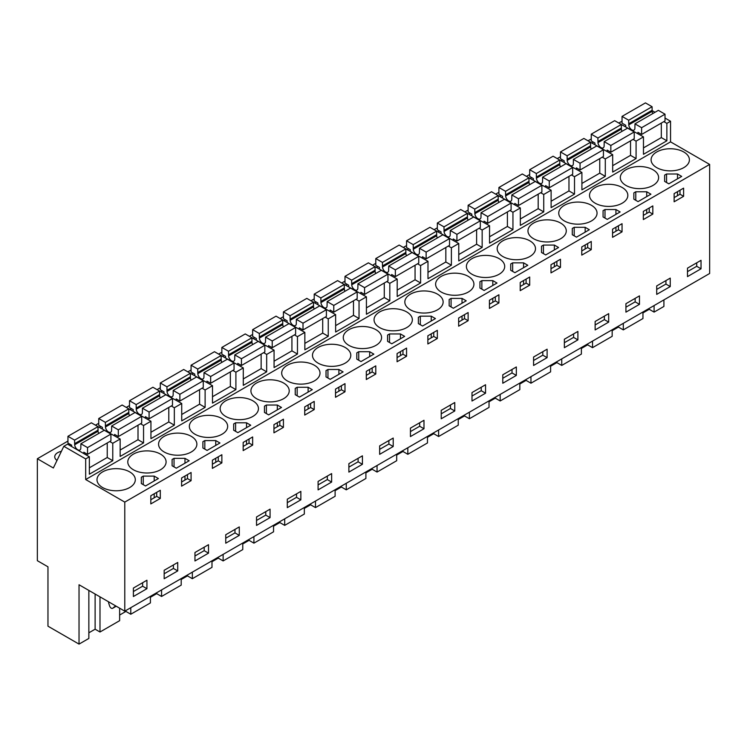 <?xml version="1.0" encoding="UTF-8"?>
<svg xmlns="http://www.w3.org/2000/svg" width="747" height="747" viewBox="0 0 747 747"><rect width="100%" height="100%" fill="white"/><g stroke="black" fill="none" stroke-linecap="round" stroke-linejoin="round"><path stroke-width="1.12" d="M663.831 121.63L666.866 123.376L670.554 121.247L670.554 141.865L709.65 164.433L709.65 273.486L124.777 611.158L124.777 502.105L709.65 164.433M652.103 110.593L655.026 112.283M665.017 118.045L670.554 121.247M124.777 611.158L79.033 584.752L79.033 644.11L47.967 626.182L47.967 566.814L37.35 560.689L37.35 458.742L53.354 467.986L63.822 446.304L85.681 458.919L89.369 456.79L89.369 474.205L112.769 460.694L112.769 443.279L120.155 439.012L120.155 456.436L143.555 442.924L143.555 425.51L147.243 423.372L150.941 421.243L150.941 438.657L174.331 425.155L174.331 407.741L178.029 405.602L181.726 403.473L181.726 420.888L205.117 407.376L205.117 389.962L212.503 385.695L212.503 403.119L235.903 389.607L235.903 372.193L239.591 370.054L243.289 367.926L243.289 385.34L266.679 371.838L266.679 354.423L270.377 352.285L274.074 350.156L274.074 367.571L297.465 354.059L297.465 336.645L304.851 332.378L304.851 349.801L328.25 336.29L328.25 318.876L331.939 316.737L335.636 314.608L335.636 332.023L359.036 318.521L359.036 301.106L362.725 298.968L366.422 296.839L366.422 314.254L389.813 300.742L389.813 283.328L397.199 279.061L397.199 296.484L420.598 282.973L420.598 265.558L424.296 263.42L427.984 261.291L427.984 278.706L451.384 265.204L451.384 247.789L455.072 245.651L458.77 243.522L458.77 260.936L482.16 247.425L482.16 230.011L489.556 225.743L489.556 243.167L512.946 229.656L512.946 212.241L516.644 210.103L520.332 207.974L520.332 225.389L543.732 211.887L543.732 194.472L547.42 192.334L551.118 190.205L551.118 207.619L574.508 194.108L574.508 176.694L581.904 172.426L581.904 189.85L605.294 176.339L605.294 158.924L608.992 156.786L612.68 154.657L612.68 172.071L636.08 158.569L636.08 141.146L643.466 136.888L643.466 154.302L666.866 140.791L666.866 123.376M85.681 458.919L85.681 479.537L670.554 141.865M663.915 299.892L663.915 306.438L654.092 312.106L654.092 305.56M643.466 147.906L661.319 137.597L666.866 140.791M636.08 141.146L633.045 139.4M643.466 136.888L621.261 124.469M612.68 165.675L630.533 155.367L636.08 158.569M612.68 154.657L590.475 142.247M605.294 158.924L602.259 157.169M581.904 183.445L599.757 173.145L605.294 176.339M581.904 172.426L559.69 160.017M574.508 176.694L571.483 174.947M551.118 201.223L568.971 190.915L574.508 194.108M551.118 190.205L528.904 177.786M543.732 194.472L540.697 192.717M520.332 218.992L538.185 208.684L543.732 211.887M520.332 207.974L498.128 195.565M512.946 212.241L509.912 210.486M489.556 236.762L507.409 226.462L512.946 229.656M489.556 225.743L467.342 213.334M482.16 230.011L479.135 228.265M458.77 254.54L476.623 244.232L482.16 247.425M458.77 243.522L436.556 231.103M451.384 247.789L448.349 246.034M427.984 272.31L445.838 262.001L451.384 265.204M427.984 261.291L405.78 248.882M420.598 265.558L417.564 263.803M397.199 290.079L415.061 279.78L420.598 282.973M397.199 279.061L374.994 266.651M389.813 283.328L386.778 281.582M366.422 307.857L384.275 297.549L389.813 300.742M366.422 296.839L344.208 284.42M359.036 301.106L356.002 299.351M335.636 325.627L353.49 315.318L359.036 318.521M335.636 314.608L313.432 302.199M328.25 318.876L325.216 317.12M304.851 343.396L322.704 333.097L328.25 336.29M304.851 332.378L282.646 319.968M297.465 336.645L294.43 334.899M274.074 361.175L291.928 350.866L297.465 354.059M274.074 350.156L251.86 337.737M266.679 354.423L263.654 352.668M243.289 378.944L261.142 368.635L266.679 371.838M243.289 367.926L221.075 355.516M235.903 372.193L232.868 370.437M212.503 396.713L230.356 386.414L235.903 389.607M212.503 385.695L190.298 373.285M205.117 389.962L202.082 388.216M181.726 414.492L199.58 404.183L205.117 407.376M181.726 403.473L159.513 391.055M174.331 407.741L171.306 405.985M150.941 432.261L168.794 421.952L174.331 425.155M150.941 421.243L128.727 408.833M143.555 425.51L140.52 423.754M120.155 450.03L138.008 439.731L143.555 442.924M120.155 439.012L97.95 426.602M112.769 443.279L109.734 441.533M89.369 467.809L107.232 457.5L112.769 460.694M89.369 456.79L67.519 444.166L63.822 446.304M85.681 479.537L124.777 502.105M656.706 167.627A19.151 11.056 -0 0 0 677.576 170.027A19.151 11.056 -0 0 0 689.406 159.811A19.151 11.056 -0 0 0 683.794 151.996A19.151 11.056 -0 0 0 662.916 149.596A19.151 11.056 -0 0 0 651.095 159.811A19.151 11.056 -0 0 0 656.706 167.627M668.836 183.837L681.694 176.413L677.51 173.995L666.557 173.995L665.596 174.546L664.643 175.097L664.643 181.418L668.836 183.837M252.831 400.803A19.151 11.056 -0 0 0 231.953 398.412A19.151 11.056 -0 0 0 220.132 408.628A19.151 11.056 -0 0 0 225.743 416.443A19.151 11.056 -0 0 0 246.613 418.843A19.151 11.056 -0 0 0 258.443 408.628A19.151 11.056 -0 0 0 252.831 400.803M184.976 458.35L174.032 458.35L172.109 459.461L172.109 465.773L176.301 468.201L189.168 460.768L184.976 458.35L184.976 463.187M191.269 436.351A19.151 11.056 -0 0 0 170.391 433.951A19.151 11.056 -0 0 0 158.569 444.166A19.151 11.056 -0 0 0 164.172 451.991A19.151 11.056 -0 0 0 185.051 454.391A19.151 11.056 -0 0 0 196.872 444.166A19.151 11.056 -0 0 0 191.269 436.351M326.99 370.045L326.028 370.596L326.028 376.918L330.221 379.336L343.088 371.903L338.895 369.485L327.942 369.485L326.99 370.045M361.006 361.567L373.864 354.134L369.681 351.716L358.728 351.716L357.766 352.267L356.814 352.827L356.814 359.139L361.006 361.567M391.783 343.788L404.65 336.365L400.457 333.946L389.514 333.946L387.59 335.048L387.59 341.37L391.783 343.788M379.653 327.588A19.151 11.056 -0 0 0 400.532 329.978A19.151 11.056 -0 0 0 412.353 319.763A19.151 11.056 -0 0 0 406.742 311.947A19.151 11.056 -0 0 0 385.872 309.547A19.151 11.056 -0 0 0 374.051 319.763A19.151 11.056 -0 0 0 379.653 327.588M295.242 388.365L295.242 394.687L299.435 397.105L312.302 389.682L308.109 387.263L297.166 387.263L295.242 388.365L295.242 394.687M266.38 405.033L264.466 406.144L264.466 412.456L268.649 414.884L281.516 407.451L277.324 405.033L266.38 405.033L266.38 413.567M194.958 434.222A19.151 11.056 -0 0 0 215.836 436.612A19.151 11.056 -0 0 0 227.658 426.397A19.151 11.056 -0 0 0 222.046 418.581A19.151 11.056 -0 0 0 201.176 416.182A19.151 11.056 -0 0 0 189.346 426.397A19.151 11.056 -0 0 0 194.958 434.222M203.856 441.132L202.895 441.682L202.895 448.004L207.087 450.422L219.954 442.999L215.762 440.581L204.818 440.581L203.856 441.132M237.873 432.653L250.74 425.22L246.547 422.802L235.594 422.802L233.68 423.913L233.68 430.235L237.873 432.653M256.529 398.674A19.151 11.056 -0 0 0 277.398 401.074A19.151 11.056 -0 0 0 289.22 390.849A19.151 11.056 -0 0 0 283.617 383.034A19.151 11.056 -0 0 0 262.739 380.634A19.151 11.056 -0 0 0 250.917 390.849A19.151 11.056 -0 0 0 256.529 398.674M418.376 323.6L422.569 326.019L435.436 318.586L431.243 316.168L420.3 316.168L418.376 317.279L418.376 323.6L418.376 317.279M622.223 187.534A19.151 11.056 -0 0 0 601.354 185.135A19.151 11.056 -0 0 0 589.523 195.359A19.151 11.056 -0 0 0 595.135 203.175A19.151 11.056 -0 0 0 616.014 205.574A19.151 11.056 -0 0 0 627.835 195.359A19.151 11.056 -0 0 0 622.223 187.534M582.912 233.447L589.346 229.731L585.162 227.312L574.21 227.312L572.295 228.414L572.295 234.735L576.479 237.154L582.912 233.447M607.264 219.385L620.131 211.952L615.939 209.534L604.995 209.534L603.072 210.645L603.072 216.966L607.264 219.385M638.05 201.615L650.917 194.183L646.725 191.764L635.781 191.764L634.819 192.315L633.858 192.875L633.858 199.188L638.05 201.615M625.921 185.405A19.151 11.056 -0 0 0 646.799 187.805A19.151 11.056 -0 0 0 658.621 177.581A19.151 11.056 -0 0 0 653.009 169.765A19.151 11.056 -0 0 0 632.13 167.365A19.151 11.056 -0 0 0 620.309 177.581A19.151 11.056 -0 0 0 625.921 185.405M558.569 247.5L554.377 245.081L543.424 245.081L541.51 246.193L541.51 252.505L545.702 254.932L558.569 247.5M512.647 262.851L510.724 263.962L510.724 270.283L514.916 272.702L527.784 265.269L523.591 262.851L512.647 262.851L512.647 271.385M441.225 292.04A19.151 11.056 -0 0 0 462.094 294.439A19.151 11.056 -0 0 0 473.925 284.215A19.151 11.056 -0 0 0 468.313 276.399A19.151 11.056 -0 0 0 447.434 274A19.151 11.056 -0 0 0 435.613 284.215A19.151 11.056 -0 0 0 441.225 292.04M459.788 304.533L466.221 300.817L462.029 298.398L451.076 298.398L449.162 299.51L449.162 305.822L453.354 308.25L459.788 304.533M484.131 290.471L496.998 283.048L492.805 280.629L481.862 280.629L480.9 281.18L479.947 281.731L479.947 288.053L484.131 290.471M502.787 256.492A19.151 11.056 -0 0 0 523.666 258.892A19.151 11.056 -0 0 0 535.487 248.676A19.151 11.056 -0 0 0 529.875 240.851A19.151 11.056 -0 0 0 509.006 238.452A19.151 11.056 -0 0 0 497.175 248.676A19.151 11.056 -0 0 0 502.787 256.492M472.001 274.27A19.151 11.056 -0 0 0 492.88 276.661A19.151 11.056 -0 0 0 504.701 266.446A19.151 11.056 -0 0 0 499.099 258.63A19.151 11.056 -0 0 0 478.22 256.23A19.151 11.056 -0 0 0 466.399 266.446A19.151 11.056 -0 0 0 472.001 274.27M410.439 309.809A19.151 11.056 -0 0 0 431.318 312.209A19.151 11.056 -0 0 0 443.139 301.993A19.151 11.056 -0 0 0 437.527 294.169A19.151 11.056 -0 0 0 416.658 291.778A19.151 11.056 -0 0 0 404.827 301.993A19.151 11.056 -0 0 0 410.439 309.809M287.306 380.905A19.151 11.056 -0 0 0 308.184 383.295A19.151 11.056 -0 0 0 320.005 373.08A19.151 11.056 -0 0 0 314.394 365.264A19.151 11.056 -0 0 0 293.524 362.865A19.151 11.056 -0 0 0 281.694 373.08A19.151 11.056 -0 0 0 287.306 380.905M318.091 363.126A19.151 11.056 -0 0 0 338.97 365.526A19.151 11.056 -0 0 0 350.791 355.311A19.151 11.056 -0 0 0 345.179 347.486A19.151 11.056 -0 0 0 324.301 345.095A19.151 11.056 -0 0 0 312.479 355.311A19.151 11.056 -0 0 0 318.091 363.126M133.396 469.76A19.151 11.056 -0 0 0 154.265 472.16A19.151 11.056 -0 0 0 166.095 461.945A19.151 11.056 -0 0 0 160.484 454.12A19.151 11.056 -0 0 0 139.605 451.73A19.151 11.056 -0 0 0 127.784 461.945A19.151 11.056 -0 0 0 133.396 469.76M375.965 329.716A19.151 11.056 -0 0 0 355.086 327.317A19.151 11.056 -0 0 0 343.265 337.532A19.151 11.056 -0 0 0 348.877 345.357A19.151 11.056 -0 0 0 369.746 347.757A19.151 11.056 -0 0 0 381.577 337.532A19.151 11.056 -0 0 0 375.965 329.716M143.247 476.119L141.332 477.23L141.332 483.552L145.525 485.97L158.392 478.538L154.199 476.119L143.247 476.119L143.247 484.654M560.661 223.082A19.151 11.056 -0 0 0 539.782 220.682A19.151 11.056 -0 0 0 527.961 230.898A19.151 11.056 -0 0 0 533.573 238.723A19.151 11.056 -0 0 0 554.442 241.122A19.151 11.056 -0 0 0 566.273 230.898A19.151 11.056 -0 0 0 560.661 223.082M102.61 487.539A19.151 11.056 -0 0 0 123.488 489.929A19.151 11.056 -0 0 0 135.31 479.714A19.151 11.056 -0 0 0 129.698 471.899A19.151 11.056 -0 0 0 108.829 469.499A19.151 11.056 -0 0 0 96.998 479.714A19.151 11.056 -0 0 0 102.61 487.539M591.447 205.313A19.151 11.056 -0 0 0 570.568 202.913A19.151 11.056 -0 0 0 558.747 213.128A19.151 11.056 -0 0 0 564.358 220.944A19.151 11.056 -0 0 0 585.228 223.344A19.151 11.056 -0 0 0 597.049 213.128A19.151 11.056 -0 0 0 591.447 205.313M37.35 458.742L67.949 441.075M95.485 425.183L98.735 423.306M126.271 407.404L129.511 405.537M157.047 389.635L160.297 387.758M187.833 371.866L191.083 369.989M218.619 354.087L221.859 352.22M249.395 336.318L252.645 334.441M280.181 318.549L283.43 316.672M310.967 300.77L314.216 298.903M341.752 283.001L344.993 281.124M372.529 265.232L375.778 263.355M403.315 247.453L406.564 245.586M434.1 229.684L437.34 227.807M464.877 211.915L468.126 210.038M495.663 194.136L498.912 192.268M526.448 176.367L529.688 174.49M557.225 158.597L560.474 156.721M588.01 140.819L591.26 138.951M618.796 123.05L622.046 121.173M70.041 444.26L68.864 444.941M593.351 142.126L592.166 142.817M162.398 390.942L161.212 391.624M347.094 284.308L345.908 284.99M131.612 408.712L130.426 409.403M285.522 319.856L284.336 320.538M316.308 302.077L315.122 302.768M439.441 230.991L438.256 231.673M470.227 213.222L469.041 213.903M501.004 195.443L499.818 196.134M562.575 159.905L561.389 160.586M531.789 177.674L530.603 178.356M377.879 266.539L376.693 267.221M100.826 426.49L99.64 427.172M408.656 248.76L407.47 249.451M254.746 337.625L253.56 338.307M223.96 355.395L222.774 356.086M193.174 373.173L191.988 373.855M61.394 451.337A10.01 5.78 -0 0 0 54.736 456.79A10.01 5.78 -0 0 0 56.996 460.451M701.031 260.329L687.483 268.154L687.483 276.614L701.031 268.789L701.031 260.329M683.608 196.321L674.13 201.793L674.13 193.613L683.608 188.141L683.608 196.321L680.003 194.239L674.13 197.628M181.596 486.148L181.596 477.977L191.083 472.496L191.083 480.676L181.596 486.148M270.069 517.606L256.529 525.421L256.529 516.971L270.069 509.146L270.069 517.606L265.764 515.122L256.529 520.454M371.035 368.598L375.778 365.862L375.778 374.042L366.301 379.513L366.301 371.343L371.035 368.598M397.077 361.744L397.077 353.564L406.564 348.093L406.564 356.272L397.077 361.744M423.988 428.741L423.988 420.281L410.439 428.106L410.439 436.565L423.988 428.741L419.674 426.257L419.674 422.774M362.416 464.289L362.416 455.829L348.877 463.654L348.877 472.104L362.416 464.289L358.112 461.805L358.112 458.322M314.216 409.589L314.216 401.41L304.729 406.882L304.729 415.061L314.216 409.589L310.612 407.507L304.729 410.897M287.306 499.192L287.306 507.652L300.854 499.836L300.854 491.377L287.306 499.192M221.859 462.907L212.381 468.378L212.381 460.199L221.859 454.727L221.859 462.907L218.264 460.824L212.381 464.214M194.958 552.509L194.958 560.969L208.506 553.154L208.506 544.694L194.958 552.509M252.645 445.128L243.167 450.6L243.167 442.429L252.645 436.958L252.645 445.128L249.04 443.046L243.167 446.445M283.43 427.359L273.944 432.83L273.944 424.66L283.43 419.179L283.43 427.359L279.826 425.276L273.944 428.675M239.283 535.375L239.283 526.915L225.743 534.74L225.743 543.2L239.283 535.375L234.978 532.891L234.978 529.408M331.631 482.058L331.631 473.598L318.091 481.423L318.091 489.883L331.631 482.058L327.326 479.574L327.326 476.091M340.258 386.376L344.993 383.641L344.993 391.811L335.515 397.283L335.515 389.112L340.258 386.376M437.34 338.494L427.863 343.965L427.863 335.795L437.34 330.323L437.34 338.494L433.746 336.411L427.863 339.81M591.26 249.638L581.773 255.11L581.773 246.93L591.26 241.458L591.26 249.638L587.656 247.556L581.773 250.945M564.358 339.241L564.358 347.7L577.898 339.885L577.898 331.425L564.358 339.241M612.559 237.331L612.559 229.161L622.046 223.689L622.046 231.859L612.559 237.331M652.822 214.09L643.344 219.562L643.344 211.392L652.822 205.911L652.822 214.09L649.227 212.008L643.344 215.407M656.706 285.924L656.706 294.383L670.246 286.568L670.246 278.108L656.706 285.924M625.921 303.702L625.921 312.153L639.469 304.337L639.469 295.877L625.921 303.702M595.135 321.471L595.135 329.931L608.684 322.106L608.684 313.647L595.135 321.471M555.731 270.143L550.997 272.879L550.997 264.709L560.474 259.228L560.474 267.407L555.731 270.143M533.573 357.019L533.573 365.47L547.112 357.654L547.112 349.194L533.573 357.019M458.649 326.196L458.649 318.026L468.126 312.545L468.126 320.724L458.649 326.196M441.225 410.336L441.225 418.787L454.764 410.971L454.764 402.512L441.225 410.336M489.425 308.427L489.425 300.247L498.912 294.776L498.912 302.955L489.425 308.427M529.688 285.177L520.211 290.648L520.211 282.478L529.688 277.006L529.688 285.177L526.093 283.094L520.211 286.493M485.55 393.202L485.55 384.742L472.001 392.558L472.001 401.018L485.55 393.202L481.236 390.709L481.236 387.226M516.336 366.964L502.787 374.789L502.787 383.248L516.336 375.424L516.336 366.964M177.721 570.923L177.721 562.463L164.172 570.288L164.172 578.738L177.721 570.923L173.407 568.439L173.407 564.956M160.297 498.445L160.297 490.275L150.819 495.747L150.819 503.917L160.297 498.445L156.693 496.363L150.819 499.762M393.202 446.519L393.202 438.059L379.653 445.875L379.653 454.335L393.202 446.519L388.888 444.026L388.888 440.543M146.935 588.692L133.396 596.517L133.396 588.057L146.935 580.232L146.935 588.692L142.63 586.208L133.396 591.54M654.092 312.106L649.218 309.295L642.952 312.909M612.167 330.688L618.432 327.065L623.306 329.885L642.952 318.539L642.952 311.994M581.381 348.457L587.646 344.834L592.53 347.654L612.167 336.318L612.167 329.772M550.595 366.226L556.87 362.612L561.744 365.423L581.381 354.087L581.381 347.542M519.819 384.005L526.084 380.382L530.958 383.202L550.595 371.857L550.595 365.311M489.033 401.774L495.298 398.151L500.173 400.971L519.819 389.635L519.819 383.09M458.247 419.543L464.522 415.93L469.396 418.74L489.033 407.404L489.033 400.859M427.471 437.322L433.736 433.699L438.61 436.519L458.247 425.174L458.247 418.628M396.685 455.091L402.95 451.468L407.825 454.288L427.471 442.952L427.471 436.407M365.899 472.86L372.165 469.247L377.048 472.057L396.685 460.722L396.685 454.176M335.114 490.639L341.388 487.016L346.263 489.836L365.899 478.491L365.899 471.945M304.337 508.408L310.603 504.785L315.477 507.605L335.114 496.269L335.114 489.724M273.551 526.177L279.817 522.564L284.691 525.374L304.337 514.039L304.337 507.493M242.766 543.956L249.04 540.333L253.915 543.153L273.551 531.808L273.551 525.262M211.989 561.725L218.255 558.102L223.129 560.922L242.766 549.587L242.766 543.041M181.204 579.495L187.469 575.881L192.343 578.692L211.989 567.356L211.989 560.81M150.418 597.273L156.693 593.65L161.567 596.47L181.204 585.125L181.204 578.58M119.641 615.042L125.907 611.419L130.781 614.239L150.418 602.904L150.418 596.358M88.856 632.812L95.121 629.198L99.995 632.009L119.641 620.673L119.641 608.198M79.033 644.11L88.856 638.442L88.856 590.419M680.003 194.239L680.003 190.224M664.643 175.097L664.643 181.418M666.557 173.995L666.557 182.529M677.51 173.995L677.51 178.832M677.51 191.662L677.51 195.677M184.976 476.026L184.976 480.041M174.032 458.35L174.032 466.884M191.083 480.676L187.478 478.594L181.596 481.992M187.478 478.594L187.478 474.578M172.109 459.461L172.109 465.773M327.942 369.485L327.942 378.019M326.028 370.596L326.028 376.918M338.895 369.485L338.895 374.331M338.895 387.161L338.895 391.176M344.993 391.811L341.388 389.729L335.515 393.127M341.388 389.729L341.388 385.713M375.778 374.042L372.174 371.959L366.301 375.358M372.174 371.959L372.174 367.944M356.814 352.827L356.814 359.139M358.728 351.716L358.728 360.25M369.681 351.716L369.681 356.552M369.681 369.392L369.681 373.407M406.564 356.272L402.96 354.19L397.077 357.58M402.96 354.19L402.96 350.175M387.59 335.048L387.59 341.37M389.514 333.946L389.514 342.481M400.457 333.946L400.457 338.783M400.457 351.613L400.457 355.628M297.166 387.263L297.166 395.798M308.109 387.263L308.109 392.1M308.109 404.93L308.109 408.945M310.612 407.507L310.612 403.492M264.466 406.144L264.466 412.456M277.324 405.033L277.324 409.87M277.324 422.709L277.324 426.724M279.826 425.276L279.826 421.261M204.818 440.581L204.818 449.115M202.895 441.682L202.895 448.004M215.762 440.581L215.762 445.417M215.762 458.247L215.762 462.262M218.264 460.824L218.264 456.809M249.04 443.046L249.04 439.031M233.68 423.913L233.68 430.235M235.594 422.802L235.594 431.336M246.547 422.802L246.547 427.648M246.547 440.478L246.547 444.493M420.3 316.168L420.3 324.702M431.243 316.168L431.243 321.014M431.243 333.844L431.243 337.859M433.746 336.411L433.746 332.396M587.656 247.556L587.656 243.541M572.295 228.414L572.295 234.735M574.21 227.312L574.21 235.847M585.162 227.312L585.162 232.149M585.162 244.979L585.162 248.994M622.046 231.859L618.441 229.777L612.559 233.176M618.441 229.777L618.441 225.762M603.072 210.645L603.072 216.966M604.995 209.534L604.995 218.068M615.939 209.534L615.939 214.38M615.939 227.209L615.939 231.225M649.227 212.008L649.227 207.993M633.858 192.875L633.858 199.188M635.781 191.764L635.781 200.299M646.725 191.764L646.725 196.601M646.725 209.44L646.725 213.455M554.377 245.081L554.377 249.918M554.377 262.757L554.377 266.772M560.474 267.407L556.87 265.325L550.997 268.724M556.87 265.325L556.87 261.31M541.51 246.193L541.51 252.505M543.424 245.081L543.424 253.616M510.724 263.962L510.724 270.283M523.591 262.851L523.591 267.697M523.591 280.527L523.591 284.542M526.093 283.094L526.093 279.079M468.126 320.724L464.522 318.642L458.649 322.041M464.522 318.642L464.522 314.627M449.162 299.51L449.162 305.822M451.076 298.398L451.076 306.933M462.029 298.398L462.029 303.235M462.029 316.074L462.029 320.089M498.912 302.955L495.308 300.873L489.425 304.262M495.308 300.873L495.308 296.858M479.947 281.731L479.947 288.053M481.862 280.629L481.862 289.164M492.805 280.629L492.805 285.466M492.805 298.296L492.805 302.311M141.332 477.23L141.332 483.552M154.199 476.119L154.199 480.965M154.199 493.795L154.199 497.81M156.693 496.363L156.693 492.348M701.031 268.789L696.718 266.305L696.718 262.823M696.718 266.305L687.483 271.637M265.764 515.122L265.764 511.639M419.674 426.257L410.439 431.589M358.112 461.805L348.877 467.136M300.854 499.836L296.54 497.343L296.54 493.86M296.54 497.343L287.306 502.675M208.506 553.154L204.192 550.66L204.192 547.178M204.192 550.66L194.958 555.992M234.978 532.891L225.743 538.223M327.326 479.574L318.091 484.906M577.898 339.885L573.593 337.392L573.593 333.909M573.593 337.392L564.358 342.724M670.246 286.568L665.941 284.075L665.941 280.592M665.941 284.075L656.706 289.406M639.469 304.337L635.155 301.853L635.155 298.37M635.155 301.853L625.921 307.185M608.684 322.106L604.37 319.623L604.37 316.14M604.37 319.623L595.135 324.954M547.112 357.654L542.808 355.17L542.808 351.688M542.808 355.17L533.573 360.502M454.764 410.971L450.46 408.488L450.46 405.005M450.46 408.488L441.225 413.819M481.236 390.709L472.001 396.041M516.336 375.424L512.022 372.94L512.022 369.457M512.022 372.94L502.787 378.271M173.407 568.439L164.172 573.771M388.888 444.026L379.653 449.358M142.63 586.208L142.63 582.725M99.995 632.009L99.995 596.853M125.907 611.419L125.907 610.504M130.781 614.239L130.781 607.694M156.693 593.65L156.693 592.735M161.567 596.47L161.567 589.925M187.469 575.881L187.469 574.966M192.343 578.692L192.343 572.146M218.255 558.102L218.255 557.187M223.129 560.922L223.129 554.377M249.04 540.333L249.04 539.418M253.915 543.153L253.915 536.607M279.817 522.564L279.817 521.649M284.691 525.374L284.691 518.829M310.603 504.785L310.603 503.87M315.477 507.605L315.477 501.06M341.388 487.016L341.388 486.101M346.263 489.836L346.263 483.29M372.165 469.247L372.165 468.332M377.048 472.057L377.048 465.512M402.95 451.468L402.95 450.553M407.825 454.288L407.825 447.742M433.736 433.699L433.736 432.784M438.61 436.519L438.61 429.973M464.522 415.93L464.522 415.015M469.396 418.74L469.396 412.195M495.298 398.151L495.298 397.236M500.173 400.971L500.173 394.425M526.084 380.382L526.084 379.467M530.958 383.202L530.958 376.647M556.87 362.612L556.87 361.697M561.744 365.423L561.744 358.877M587.646 344.834L587.646 343.919M592.53 347.654L592.53 341.108M618.432 327.065L618.432 326.15M623.306 329.885L623.306 323.33M649.218 309.295L649.218 308.38M95.121 629.198L95.121 594.042M108.595 601.821A4.351 2.512 -120 0 0 108.875 603.725L109.622 605.994A2.614 1.513 -120 0 0 112.601 608.329A2.614 1.513 -120 0 0 112.704 608.254L114.524 606.797A26.117 15.08 -120 0 0 115.552 605.836M637.929 133.685L637.929 132.322L641.617 134.451L641.617 127.7L634.978 123.862L634.894 128.391A4.351 2.512 60 0 1 634.007 130.081A4.351 2.512 60 0 1 630.776 129.044A4.351 2.512 60 0 1 628.769 124.852L628.685 120.23L622.046 116.392L622.046 123.143L625.734 125.281L625.734 126.645M652.794 113.572A4.351 2.512 -120 0 1 652.159 111.34L652.084 106.718L645.436 102.89L622.046 116.392M661.319 137.597L661.319 123.078M641.617 127.7L665.017 114.188L665.017 120.939L641.617 134.451M665.017 114.188L658.368 110.351L634.978 123.862M652.084 110.276L628.685 123.787M652.084 106.718L628.685 120.23M607.143 151.454L607.143 150.091L610.841 152.22L610.841 145.469L604.192 141.631L604.118 146.16A4.351 2.512 60 0 1 603.221 147.85A4.351 2.512 60 0 1 599.99 146.814A4.351 2.512 60 0 1 597.983 142.621L597.908 137.999L591.26 134.161L591.26 140.922L594.948 143.05L594.948 144.423M622.008 131.341A4.351 2.512 -120 0 1 621.373 129.119L621.299 124.497L614.65 120.659L591.26 134.161M630.533 155.367L630.533 140.847M610.841 145.469L634.231 131.958L634.231 138.718L610.841 152.22M634.231 131.958L627.583 128.129L604.192 141.631M621.299 128.045L597.908 141.556M621.299 124.497L597.908 137.999M576.357 169.233L576.357 167.86L580.055 169.999L580.055 163.238L573.407 159.4L573.332 163.938A4.351 2.512 60 0 1 572.445 165.629A4.351 2.512 60 0 1 569.214 164.583A4.351 2.512 60 0 1 567.197 160.39L567.122 155.778L560.474 151.94L560.474 158.691L564.172 160.82L564.172 162.192M591.222 149.12A4.351 2.512 -120 0 1 590.597 146.888L590.513 142.266L583.874 138.428L560.474 151.94M599.757 173.145L599.757 158.616M580.055 163.238L603.445 149.736L603.445 156.487L580.055 169.999M603.445 149.736L596.806 145.898L573.407 159.4M590.513 145.824L567.122 159.326M590.513 142.266L567.122 155.778M545.581 187.002L545.581 185.639L549.269 187.768L549.269 181.017L542.63 177.179L542.546 181.708A4.351 2.512 60 0 1 541.659 183.398A4.351 2.512 60 0 1 538.428 182.361A4.351 2.512 60 0 1 536.411 178.169L536.337 173.547L529.688 169.709L529.688 176.46L533.386 178.598L533.386 179.962M560.446 166.889A4.351 2.512 -120 0 1 559.811 164.657L559.736 160.035L553.088 156.207L529.688 169.709M568.971 190.915L568.971 176.395M549.269 181.017L572.669 167.505L572.669 174.256L549.269 187.768M572.669 167.505L566.021 163.668L542.63 177.179M559.736 163.593L536.337 177.104M559.736 160.035L536.337 173.547M514.795 204.771L514.795 203.408L518.483 205.537L518.483 198.786L511.844 194.948L511.77 199.477A4.351 2.512 60 0 1 510.873 201.167A4.351 2.512 60 0 1 507.643 200.131A4.351 2.512 60 0 1 505.635 195.938L505.551 191.316L498.912 187.478L498.912 194.239L502.6 196.368L502.6 197.74M529.66 184.658A4.351 2.512 -120 0 1 529.025 182.436L528.951 177.814L522.302 173.976L498.912 187.478M538.185 208.684L538.185 194.164M518.483 198.786L541.883 185.275L541.883 192.035L518.483 205.537M541.883 185.275L535.235 181.446L511.844 194.948M528.951 181.362L505.551 194.874M528.951 177.814L505.551 191.316M484.009 222.55L484.009 221.177L487.707 223.316L487.707 216.555L481.059 212.718L480.984 217.256A4.351 2.512 60 0 1 480.097 218.946A4.351 2.512 60 0 1 476.866 217.9A4.351 2.512 60 0 1 474.849 213.707L474.775 209.095L468.126 205.257L468.126 212.008L471.824 214.137L471.824 215.51M498.875 202.437A4.351 2.512 -120 0 1 498.24 200.205L498.165 195.583L491.526 191.746L468.126 205.257M507.409 226.462L507.409 211.933M487.707 216.555L511.097 203.053L511.097 209.804L487.707 223.316M511.097 203.053L504.458 199.216L481.059 212.718M498.165 199.141L474.775 212.643M498.165 195.583L474.775 209.095M453.224 240.319L453.224 238.956L456.921 241.085L456.921 234.334L450.273 230.496L450.198 235.025A4.351 2.512 60 0 1 449.311 236.715A4.351 2.512 60 0 1 446.08 235.678A4.351 2.512 60 0 1 444.063 231.486L443.989 226.864L437.34 223.026L437.34 229.777L441.038 231.915L441.038 233.279M468.098 220.206A4.351 2.512 -120 0 1 467.463 217.975L467.389 213.353L460.74 209.524L437.34 223.026M476.623 244.232L476.623 229.712M456.921 234.334L480.321 220.823L480.321 227.574L456.921 241.085M480.321 220.823L473.673 216.985L450.273 230.496M467.389 216.91L443.989 230.421M467.389 213.353L443.989 226.864M422.447 258.088L422.447 256.725L426.135 258.854L426.135 252.103L419.497 248.265L419.412 252.794A4.351 2.512 60 0 1 418.525 254.484A4.351 2.512 60 0 1 415.295 253.448A4.351 2.512 60 0 1 413.287 249.255L413.203 244.633L406.564 240.795L406.564 247.556L410.252 249.685L410.252 251.057M437.312 237.976A4.351 2.512 -120 0 1 436.678 235.753L436.603 231.131L429.955 227.293L406.564 240.795M445.838 262.001L445.838 247.481M426.135 252.103L449.535 238.592L449.535 245.352L426.135 258.854M449.535 238.592L442.887 234.763L419.497 248.265M436.603 234.679L413.203 248.191M436.603 231.131L413.203 244.633M391.661 275.867L391.661 274.494L395.359 276.633L395.359 269.872L388.711 266.035L388.636 270.573A4.351 2.512 60 0 1 387.74 272.263A4.351 2.512 60 0 1 384.518 271.217A4.351 2.512 60 0 1 382.501 267.024L382.427 262.412L375.778 258.574L375.778 265.325L379.476 267.454L379.476 268.827M406.527 255.754A4.351 2.512 -120 0 1 405.892 253.522L405.817 248.9L399.169 245.063L375.778 258.574M415.061 279.78L415.061 265.25M395.359 269.872L418.75 256.37L418.75 263.121L395.359 276.633M418.75 256.37L412.111 252.533L388.711 266.035M405.817 252.458L382.427 265.96M405.817 248.9L382.427 262.412M360.876 293.636L360.876 292.273L364.573 294.402L364.573 287.651L357.925 283.813L357.85 288.342A4.351 2.512 60 0 1 356.963 290.032A4.351 2.512 60 0 1 353.733 288.996A4.351 2.512 60 0 1 351.716 284.803L351.641 280.181L344.993 276.343L344.993 283.094L348.69 285.233L348.69 286.596M375.741 273.523A4.351 2.512 -120 0 1 375.115 271.292L375.031 266.67L368.392 262.841L344.993 276.343M384.275 297.549L384.275 283.029M364.573 287.651L387.964 274.14L387.964 280.891L364.573 294.402M387.964 274.14L381.325 270.302L357.925 283.813M375.031 270.227L351.641 283.739M375.031 266.67L351.641 280.181M330.099 311.406L330.099 310.042L333.788 312.171L333.788 305.42L327.149 301.583L327.065 306.111A4.351 2.512 60 0 1 326.178 307.801A4.351 2.512 60 0 1 322.947 306.765A4.351 2.512 60 0 1 320.93 302.572L320.855 297.95L314.216 294.113L314.216 300.873L317.905 303.002L317.905 304.374M344.965 291.293A4.351 2.512 -120 0 1 344.33 289.07L344.255 284.448L337.607 280.611L314.216 294.113M353.49 315.318L353.49 300.798M333.788 305.42L357.187 291.909L357.187 298.669L333.788 312.171M357.187 291.909L350.539 288.081L327.149 301.583M344.255 287.997L320.855 301.508M344.255 284.448L320.855 297.95M299.314 329.184L299.314 327.812L303.011 329.95L303.011 323.19L296.363 319.352L296.288 323.89A4.351 2.512 60 0 1 295.392 325.58A4.351 2.512 60 0 1 292.161 324.534A4.351 2.512 60 0 1 290.153 320.342L290.069 315.729L283.43 311.891L283.43 318.642L287.119 320.771L287.119 322.144M314.179 309.071A4.351 2.512 -120 0 1 313.544 306.84L313.469 302.218L306.821 298.38L283.43 311.891M322.704 333.097L322.704 318.567M303.011 323.19L326.402 309.688L326.402 316.439L303.011 329.95M326.402 309.688L319.753 305.85L296.363 319.352M313.469 305.775L290.069 319.277M313.469 302.218L290.069 315.729M268.528 346.953L268.528 345.59L272.225 347.719L272.225 340.968L265.577 337.13L265.502 341.659A4.351 2.512 60 0 1 264.615 343.349A4.351 2.512 60 0 1 261.385 342.313A4.351 2.512 60 0 1 259.368 338.12L259.293 333.498L252.645 329.66L252.645 336.411L256.342 338.55L256.342 339.913M283.393 326.841A4.351 2.512 -120 0 1 282.768 324.609L282.683 319.987L276.045 316.158L252.645 329.66M291.928 350.866L291.928 336.346M272.225 340.968L295.616 327.457L295.616 334.208L272.225 347.719M295.616 327.457L288.977 323.619L265.577 337.13M282.683 323.544L259.293 337.056M282.683 319.987L259.293 333.498M237.751 364.723L237.751 363.359L241.44 365.488L241.44 358.737L234.791 354.9L234.717 359.428A4.351 2.512 60 0 1 233.83 361.118A4.351 2.512 60 0 1 230.599 360.082A4.351 2.512 60 0 1 228.582 355.889L228.507 351.267L221.859 347.43L221.859 354.19L225.557 356.319L225.557 357.692M252.617 344.61A4.351 2.512 -120 0 1 251.982 342.387L251.907 337.765L245.259 333.928L221.859 347.43M261.142 368.635L261.142 354.115M241.44 358.737L264.84 345.226L264.84 351.986L241.44 365.488M264.84 345.226L258.191 341.398L234.791 354.9M251.907 341.314L228.507 354.825M251.907 337.765L228.507 351.267M206.966 382.501L206.966 381.129L210.654 383.267L210.654 376.507L204.015 372.669L203.94 377.207A4.351 2.512 60 0 1 203.044 378.897A4.351 2.512 60 0 1 199.813 377.851A4.351 2.512 60 0 1 197.806 373.659L197.722 369.046L191.083 365.208L191.083 371.959L194.771 374.088L194.771 375.461M221.831 362.388A4.351 2.512 -120 0 1 221.196 360.157L221.121 355.535L214.473 351.697L191.083 365.208M230.356 386.414L230.356 371.885M210.654 376.507L234.054 363.005L234.054 369.756L210.654 383.267M234.054 363.005L227.405 359.167L204.015 372.669M221.121 359.092L197.722 372.594M221.121 355.535L197.722 369.046M176.18 400.271L176.18 398.907L179.878 401.036L179.878 394.285L173.229 390.448L173.155 394.976A4.351 2.512 60 0 1 172.258 396.666A4.351 2.512 60 0 1 169.037 395.63A4.351 2.512 60 0 1 167.02 391.437L166.945 386.815L160.297 382.978L160.297 389.729L163.995 391.867L163.995 393.23M191.045 380.158A4.351 2.512 -120 0 1 190.41 377.926L190.336 373.304L183.697 369.476L160.297 382.978M199.58 404.183L199.58 389.663M179.878 394.285L203.268 380.774L203.268 387.525L179.878 401.036M203.268 380.774L196.629 376.936L173.229 390.448M190.336 376.862L166.945 390.373M190.336 373.304L166.945 386.815M145.394 418.04L145.394 416.677L149.092 418.806L149.092 412.055L142.444 408.217L142.369 412.746A4.351 2.512 60 0 1 141.482 414.436A4.351 2.512 60 0 1 138.251 413.399A4.351 2.512 60 0 1 136.234 409.207L136.159 404.585L129.511 400.747L129.511 407.507L133.209 409.636L133.209 411.009M160.26 397.927A4.351 2.512 -120 0 1 159.634 395.705L159.55 391.083L152.911 387.245L129.511 400.747M168.794 421.952L168.794 407.432M149.092 412.055L172.492 398.543L172.492 405.304L149.092 418.806M172.492 398.543L165.843 394.715L142.444 408.217M159.55 394.631L136.159 408.142M159.55 391.083L136.159 404.585M114.618 435.818L114.618 434.446L118.306 436.584L118.306 429.824L111.667 425.986L111.583 430.524A4.351 2.512 60 0 1 110.696 432.214A4.351 2.512 60 0 1 107.465 431.168A4.351 2.512 60 0 1 105.458 426.976L105.374 422.363L98.735 418.525L98.735 425.276L102.423 427.405L102.423 428.778M129.483 415.705A4.351 2.512 -120 0 1 128.848 413.474L128.773 408.852L122.125 405.014L98.735 418.525M138.008 439.731L138.008 425.202M118.306 429.824L141.706 416.322L141.706 423.073L118.306 436.584M141.706 416.322L135.058 412.484L111.667 425.986M128.773 412.409L105.374 425.911M128.773 408.852L105.374 422.363M83.832 453.588L83.832 452.224L87.53 454.353L87.53 447.602L80.881 443.765L80.807 448.293A4.351 2.512 60 0 1 79.91 449.983A4.351 2.512 60 0 1 76.689 448.947A4.351 2.512 60 0 1 74.672 444.754L74.597 440.132L67.949 436.295L67.949 443.046L71.647 445.184L71.647 446.547M98.697 433.475A4.351 2.512 -120 0 1 98.062 431.243L97.988 426.621L91.339 422.793L67.949 436.295M107.232 457.5L107.232 442.98M87.53 447.602L110.92 434.091L110.92 440.842L87.53 454.353M110.92 434.091L104.272 430.253L80.881 443.765M97.988 430.179L74.597 443.69M97.988 426.621L74.597 440.132M115.869 606.022L114.524 606.797M116.224 606.219L112.704 608.254M652.159 111.34L628.769 124.852M621.373 129.119L597.983 142.621M590.597 146.888L567.197 160.39M559.811 164.657L536.411 178.169M529.025 182.436L505.635 195.938M498.24 200.205L474.849 213.707M467.463 217.975L444.063 231.486M436.678 235.753L413.287 249.255M405.892 253.522L382.501 267.024M375.115 271.292L351.716 284.803M344.33 289.07L320.93 302.572M313.544 306.84L290.153 320.342M282.768 324.609L259.368 338.12M251.982 342.387L228.582 355.889M221.196 360.157L197.806 373.659M190.41 377.926L167.02 391.437M159.634 395.705L136.234 409.207M128.848 413.474L105.458 426.976M98.062 431.243L74.672 444.754M116.233 606.228L112.601 608.329"/></g></svg>
